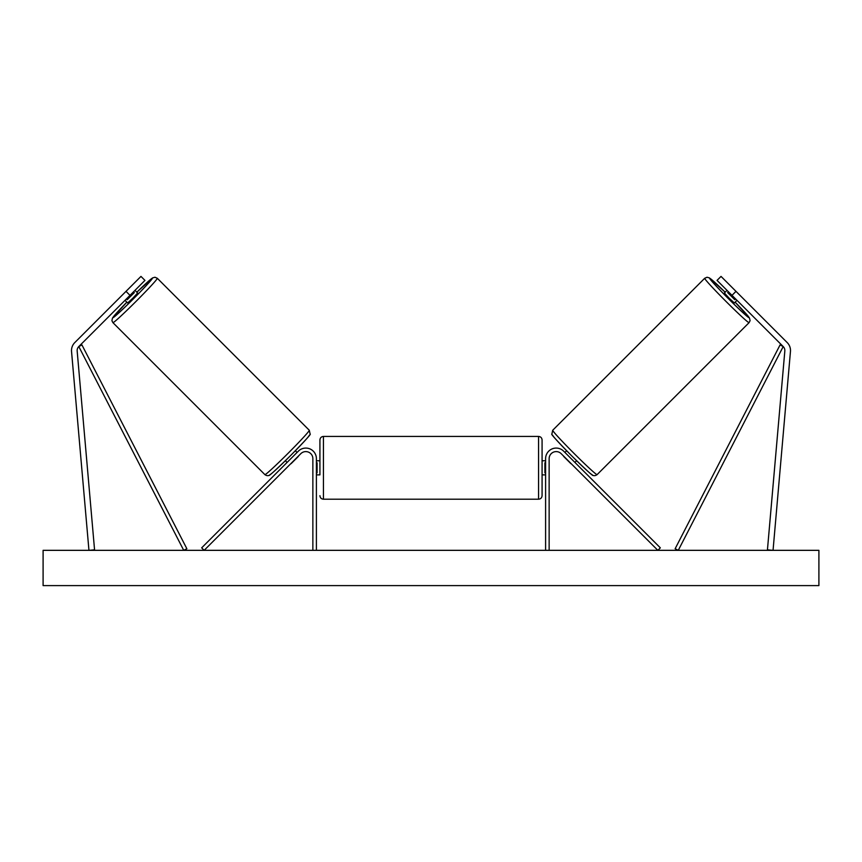 <?xml version="1.0" encoding="UTF-8"?>
<svg xmlns="http://www.w3.org/2000/svg" width="862" height="862" viewBox="0 0 862 862"><rect width="100%" height="100%" fill="white"/><g stroke="black" fill="none" stroke-linecap="round" stroke-linejoin="round"><path stroke-width="1.29" d="M71.503 350.532A11.281 11.281 0 0 0 71.546 351.524L88.948 550.333L94.561 549.848L77.171 351.028A5.646 5.646 0 0 1 78.798 346.546L183.725 550.333L186.86 548.728L81.933 344.929L78.798 346.546L130 295.354L126.003 291.356L74.811 342.559A11.281 11.281 0 0 0 71.503 350.532M126.003 291.356L140.969 276.4L144.956 280.387L130 295.354M787.189 342.559A11.281 11.281 0 0 1 790.454 351.524L773.052 550.333L767.439 549.848L784.829 351.028A5.646 5.646 0 0 0 783.202 346.546L678.275 550.333L675.14 548.728L780.067 344.929L783.202 346.546L732 295.354L735.997 291.356L787.189 342.559M735.997 291.356L721.031 276.4L717.044 280.387L732 295.354M545.603 550.333L545.603 458.649A10.581 10.581 0 0 1 563.662 451.171L660.335 547.844L657.846 550.333L561.173 453.66A7.058 7.058 0 0 0 549.137 458.649L549.137 550.333M316.397 550.333L316.397 458.649A10.581 10.581 0 0 0 298.338 451.171L201.665 547.844L204.154 550.333L300.827 453.66A7.058 7.058 0 0 1 312.863 458.649L312.863 550.333M316.397 474.876L319.921 474.876L319.921 439.965L319.921 460.771L316.397 460.771M319.921 439.965C320.125 437.821 321.3 436.646 323.444 436.431L323.444 499.206L538.556 499.206L538.556 436.431C540.7 436.646 541.875 437.821 542.079 439.965L542.079 474.876L545.603 474.876M316.397 472.861L317.097 472.861L317.097 462.786L316.397 462.786M545.603 472.861L544.903 472.861L544.903 462.786L545.603 462.786M542.079 467.818L542.079 495.682C541.875 497.816 540.7 499.001 538.556 499.206M112.933 322.668L111.92 320.686L112.491 318.024L126.854 302.174A27.853 1.153 -45 0 0 112.933 317.679A27.853 1.153 -45 0 0 133.448 298.802A27.853 1.153 -45 0 0 152.326 278.286A27.853 1.153 -45 0 0 136.832 292.207L152.585 277.898L154.977 277.241L157.315 278.286A31.388 1.304 135 0 1 136.034 301.388A31.388 1.304 135 0 1 112.933 322.668L264.903 474.639A31.388 1.304 -45 0 0 288.016 453.369A31.388 1.304 -45 0 0 309.286 430.257L310.115 434.071C311.43 433.769 304.922 440.935 290.591 455.567C275.969 469.898 268.707 476.524 268.804 475.436C267.619 475.91 266.326 475.641 264.903 474.639M157.315 278.286L309.286 430.257M125.012 300.342L127.641 302.971L132.834 298.187L137.618 292.994L134.989 290.365M134.343 292.574L127.22 299.696L134.343 292.574L133.556 291.787M126.434 298.909L127.22 299.696M285.387 460.717L287.089 462.42M291.011 463.487L289.578 464.909M288.511 460.987L295.634 453.865M298.133 456.364L299.556 454.931M295.364 450.74L297.067 452.442M291.151 463.627L298.274 456.504M129.569 287.8L122.447 294.923M818.9 550.333L43.1 550.333L43.1 585.6L818.9 585.6L818.9 550.333M749.067 322.668L750.08 320.686L749.509 318.024L735.146 302.174A27.853 1.153 -135 0 1 749.067 317.679A27.853 1.153 -135 0 1 728.552 298.802A27.853 1.153 -135 0 1 709.674 278.286A27.853 1.153 -135 0 1 725.168 292.207L709.415 277.898L707.023 277.241L704.685 278.286A31.388 1.304 45 0 0 725.966 301.388A31.388 1.304 45 0 0 749.067 322.668L597.097 474.639A31.388 1.304 -135 0 1 573.984 453.369A31.388 1.304 -135 0 1 552.714 430.257L551.885 434.071C550.57 433.769 557.078 440.935 571.409 455.567C586.031 469.898 593.293 476.524 593.196 475.436C594.381 475.91 595.674 475.641 597.097 474.639M704.685 278.286L552.714 430.257M739.553 294.923L732.431 287.8M736.988 300.342L734.359 302.971L729.166 298.187L724.382 292.994L727.011 290.365M576.613 460.717L574.911 462.42M566.636 450.74L564.933 452.442M562.444 454.931L563.867 456.364M573.489 460.987L566.366 453.865M572.422 464.909L570.989 463.487M570.849 463.627L563.726 456.504M735.566 298.909L734.78 299.696L727.657 292.574L734.78 299.696M727.657 292.574L728.444 291.787M309.286 435.245A27.853 1.153 135 0 1 290.397 455.75A27.853 1.153 135 0 1 269.892 474.639M552.714 435.245A27.853 1.153 45 0 0 571.603 455.75A27.853 1.153 45 0 0 592.108 474.639M323.444 436.431L538.556 436.431M542.079 460.771L545.603 460.771M323.444 499.206C321.3 499.001 320.125 497.816 319.921 495.682"/></g></svg>
